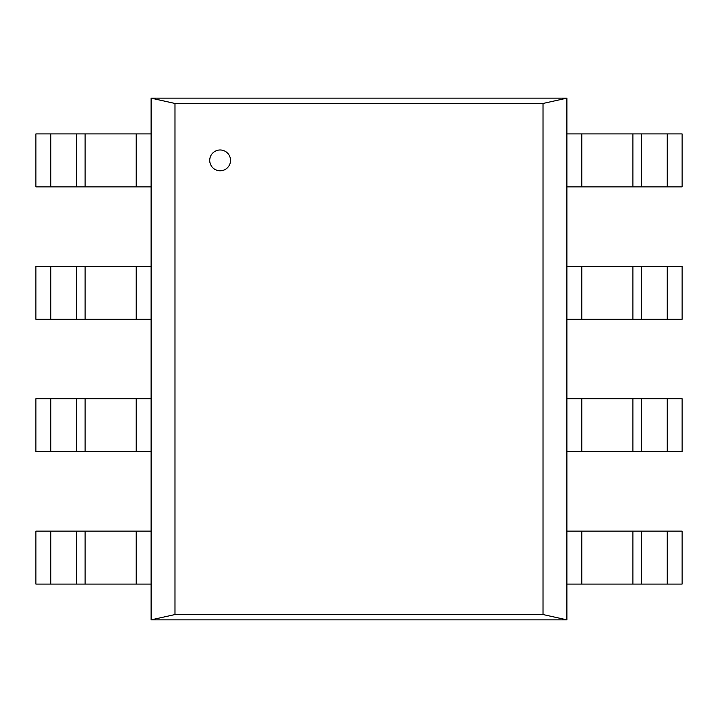<?xml version="1.0" encoding="UTF-8"?>
<svg xmlns="http://www.w3.org/2000/svg" width="718" height="718" viewBox="0 0 718 718"><rect width="100%" height="100%" fill="white"/><g stroke="black" fill="none" stroke-linecap="round" stroke-linejoin="round"><path stroke-width="1.08" d="M209.728 160.383A10.393 10.393 0 0 0 225.326 169.385A10.393 10.393 0 0 0 225.326 151.381A10.393 10.393 0 0 0 209.728 160.383M543.014 614.536L174.986 614.536L174.986 103.464L543.014 103.464L543.014 614.536L566.834 619.831M151.103 619.858L151.103 98.142L566.897 98.142L566.897 619.858L151.103 619.858L174.923 614.563M543.014 103.464L566.834 98.169M174.986 103.464L151.166 98.169M85.056 133.907L151.103 133.907M151.103 186.868L85.056 186.868M85.11 133.907L85.11 186.868L35.9 186.868L35.9 133.907L76.377 133.907M76.35 186.868L76.35 133.907L85.074 133.907M85.056 266.315L151.103 266.315M151.103 319.277L85.056 319.277M85.11 266.315L85.11 319.277L35.9 319.277L35.9 266.315L76.377 266.315M76.35 319.277L76.35 266.315L85.074 266.315M85.056 398.723L151.103 398.723M151.103 451.685L85.056 451.685M85.11 398.723L85.11 451.685L35.9 451.685L35.9 398.723L76.377 398.723M76.35 451.685L76.35 398.723L85.074 398.723M85.056 531.132L151.103 531.132M151.103 584.093L85.056 584.093M85.11 531.132L85.11 584.093L35.9 584.093L35.9 531.132L76.377 531.132M76.35 584.093L76.35 531.132L85.074 531.132M632.944 584.093L566.897 584.093M566.897 531.132L632.944 531.132M632.89 584.093L632.89 531.132L682.1 531.132L682.1 584.093L641.623 584.093M641.65 531.132L641.65 584.093L632.926 584.093M632.944 451.685L566.897 451.685M566.897 398.723L632.944 398.723M632.89 451.685L632.89 398.723L682.1 398.723L682.1 451.685L641.623 451.685M641.65 398.723L641.65 451.685L632.926 451.685M632.944 319.277L566.897 319.277M566.897 266.315L632.944 266.315M632.89 319.277L632.89 266.315L682.1 266.315L682.1 319.277L641.623 319.277M641.65 266.315L641.65 319.277L632.926 319.277M632.944 186.868L566.897 186.868M566.897 133.907L632.944 133.907M632.89 186.868L632.89 133.907L682.1 133.907L682.1 186.868L641.623 186.868M641.65 133.907L641.65 186.868L632.926 186.868M136.196 186.868L136.196 133.907M50.807 133.907L50.807 186.868M136.196 319.277L136.196 266.315M50.807 266.315L50.807 319.277M136.196 451.685L136.196 398.723M50.807 398.723L50.807 451.685M136.196 584.093L136.196 531.132M50.807 531.132L50.807 584.093M581.804 531.132L581.804 584.093M667.193 584.093L667.193 531.132M581.804 398.723L581.804 451.685M667.193 451.685L667.193 398.723M581.804 266.315L581.804 319.277M667.193 319.277L667.193 266.315M581.804 133.907L581.804 186.868M667.193 186.868L667.193 133.907"/></g></svg>
